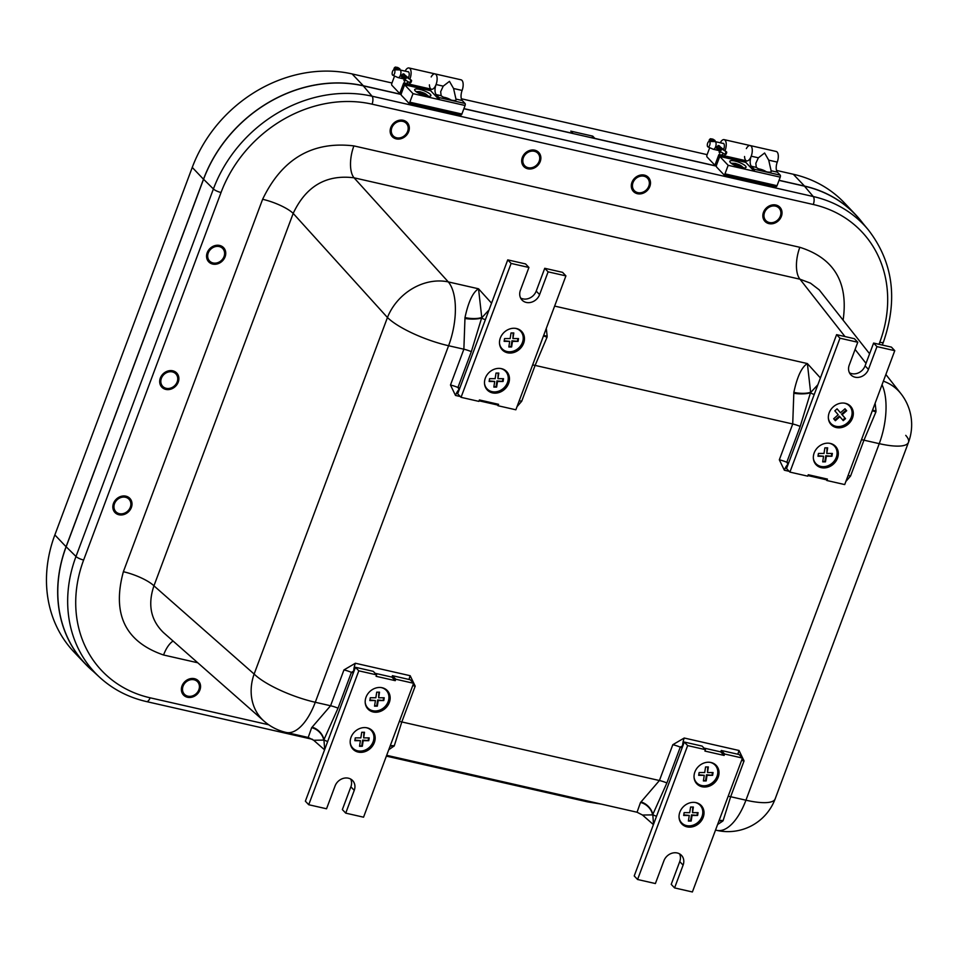 <?xml version="1.0" encoding="UTF-8"?>
<svg xmlns="http://www.w3.org/2000/svg" width="959" height="959" viewBox="0 0 959 959"><rect width="100%" height="100%" fill="white"/><g stroke="black" fill="none" stroke-linecap="round" stroke-linejoin="round"><path stroke-width="1.44" d="M401.186 94.473L363.281 85.854A132.066 112.958 136.5 0 0 203.572 179.261L66.159 546.774A132.066 112.958 136.5 0 0 90.002 668.387L99.664 677.294C112.838 689.329 128.446 697.421 146.475 701.58A6.293 2.829 102.8 0 0 150.119 697.804A124.886 106.821 -43.5 0 1 83.637 560.02L221.038 192.507A124.886 106.821 -43.5 0 1 372.068 104.171L813.28 204.495A124.886 106.821 -43.5 0 1 879.763 342.291L879.007 344.293M879.763 342.291A6.293 1.618 20.5 0 0 883.407 342.123C898.151 299.472 893.117 262.047 868.303 229.836L859.911 219.707A132.066 112.958 136.5 0 0 804.481 186.178L779.02 180.388M716.337 166.135L463.868 108.727M194.03 679.775A9.063 7.756 -43.5 0 1 197.53 681.741A9.063 7.756 -43.5 0 1 196.295 693.597A9.063 7.756 -43.5 0 1 184.38 694.208A9.063 7.756 -43.5 0 1 184.116 684.139A9.063 7.756 -43.5 0 1 194.03 679.775M125.485 497.265A9.063 7.756 -43.5 0 1 128.997 499.231A9.063 7.756 -43.5 0 1 127.751 511.087A9.063 7.756 -43.5 0 1 115.847 511.71A9.063 7.756 -43.5 0 1 115.571 501.629A9.063 7.756 -43.5 0 1 125.485 497.265M172.356 371.912A9.063 7.756 -43.5 0 1 175.857 373.878A9.063 7.756 -43.5 0 1 174.622 385.734A9.063 7.756 -43.5 0 1 162.706 386.357A9.063 7.756 -43.5 0 1 162.443 376.276A9.063 7.756 -43.5 0 1 172.356 371.912M219.227 246.559A9.063 7.756 -43.5 0 1 222.728 248.525A9.063 7.756 -43.5 0 1 221.493 260.38A9.063 7.756 -43.5 0 1 209.577 261.004A9.063 7.756 -43.5 0 1 209.314 250.922A9.063 7.756 -43.5 0 1 219.227 246.559M402.804 121.373A9.063 7.756 -43.5 0 1 406.304 123.339A9.063 7.756 -43.5 0 1 405.07 135.207A9.063 7.756 -43.5 0 1 393.154 135.818A9.063 7.756 -43.5 0 1 392.89 125.749A9.063 7.756 -43.5 0 1 402.804 121.373M534.343 151.282A9.063 7.756 -43.5 0 1 537.855 153.248A9.063 7.756 -43.5 0 1 536.608 165.116A9.063 7.756 -43.5 0 1 524.705 165.727A9.063 7.756 -43.5 0 1 524.429 155.658A9.063 7.756 -43.5 0 1 534.343 151.282M643.957 176.216A9.063 7.756 -43.5 0 1 647.469 178.182A9.063 7.756 -43.5 0 1 646.234 190.038A9.063 7.756 -43.5 0 1 634.319 190.661A9.063 7.756 -43.5 0 1 634.055 180.58A9.063 7.756 -43.5 0 1 643.957 176.216M775.507 206.125A9.063 7.756 -43.5 0 1 779.008 208.091A9.063 7.756 -43.5 0 1 777.773 219.947A9.063 7.756 -43.5 0 1 765.857 220.57A9.063 7.756 -43.5 0 1 765.594 210.489A9.063 7.756 -43.5 0 1 775.507 206.125M386.681 755.308L637.052 812.237L642.53 815.042L652.588 814.874A12.587 8.991 42.8 0 0 640.516 802.467L637.04 812.237M653.535 824.284L652.791 814.491A12.587 8.547 45.2 0 0 640.984 801.976L640.516 802.467M717.608 824.512L722.678 821.144A12.587 8.895 44 0 0 718.962 820.916M722.678 821.144L723.11 820.652A12.587 9.063 39.5 0 0 719.082 820.58M723.11 820.652L730.662 796.725A12.587 3.237 20.5 0 0 728.169 796.27M656.555 816.205A3.153 0.803 -159.5 0 1 652.791 814.491L666.889 782.964L680.279 747.145L682.568 745.814L682.149 747.756L680.279 747.145A12.587 3.237 -159.5 0 0 672.81 744.699L659.42 780.53L640.984 801.976M388.755 749.746L394.257 745.874L401.809 721.947L415.199 686.129L410.176 675.711L355.369 663.244L343.957 669.921L330.567 705.752L311.663 727.689L308.199 737.459L313.677 740.264L323.734 740.096A12.587 8.991 42.8 0 0 311.663 727.689M845.886 481.43L850.573 476.012L863.963 440.181L879.247 443.657A50.347 12.923 20.5 0 0 908.461 442.375L775.148 798.907A50.347 12.923 -159.5 0 1 745.934 800.202A50.347 22.656 102.8 0 1 716.829 830.374L715.534 830.086M324.681 749.506L323.938 739.713A12.587 8.547 45.2 0 0 312.131 727.21M393.825 746.366A12.587 8.895 44 0 0 390.109 746.138M394.257 745.874A12.587 9.063 39.5 0 0 390.229 745.802M327.702 741.427A3.153 0.803 -159.5 0 1 323.938 739.713L338.036 708.186L351.426 672.367L353.715 671.036L353.296 672.978L351.426 672.367A12.587 3.237 -159.5 0 0 343.957 669.921M338.036 708.186A12.587 3.237 -159.5 0 0 330.567 705.752L315.283 702.276A50.347 22.656 102.8 0 1 286.166 732.448L308.175 737.459M543.729 335.242A12.587 3.656 -176.6 0 0 547.157 336.249L546.294 328.386M543.513 335.842A12.587 3.776 -173.2 0 0 547.074 337.136L547.157 336.249M464.995 317.561A12.587 3.764 -175.6 0 0 481.754 317.441L478.529 288.791C472.883 292.207 468.376 301.797 464.995 317.561L464.959 318.46A12.587 3.261 -178 0 0 481.646 317.92L489.03 309.925M464.959 318.46L463.868 349.208A12.587 3.237 -159.5 0 1 471.337 351.653L481.646 317.92A3.153 0.803 20.5 0 0 485.41 319.635M459.241 389.618L457.946 387.472L459.817 388.083L458.953 389.558A12.587 5.67 102.8 0 0 455.501 395.444L460.296 396.535M517.033 406.652L521.72 401.234L535.11 365.403L547.074 337.136M793.848 392.339A12.587 3.764 -175.6 0 0 810.607 392.219L807.382 363.569C801.724 366.997 797.217 376.587 793.848 392.339L792.721 423.986L779.331 459.805L784.354 470.222L789.149 471.313M843.129 320.042C848.499 282.39 834.066 258.151 799.83 247.302L353.895 145.9C312.502 140.973 282.078 158.762 262.622 199.292A25.174 6.461 -159.5 0 1 293.19 213.401L387.448 317.513L254.135 674.045A50.347 12.923 -159.5 0 0 315.283 702.276L448.596 345.731A50.347 22.656 -77.2 0 0 448.297 281.91A50.347 41.776 137.8 0 0 387.448 317.513A50.347 12.923 20.5 0 0 448.596 345.731L463.868 349.208L450.478 385.027L455.501 395.444M872.582 410.02A12.587 3.656 -176.6 0 0 876.011 411.015L875.147 403.152M872.366 410.62A12.587 3.776 -173.2 0 0 875.927 411.914L876.011 411.015M793.812 393.238A12.587 3.261 -178 0 0 810.499 392.699L817.883 384.703M532.629 364.947A12.587 3.237 20.5 0 1 535.11 365.403L792.721 423.986A12.587 3.237 -159.5 0 1 800.19 426.431L810.499 392.699A3.153 0.803 20.5 0 0 814.263 394.413M788.094 464.396L786.8 462.25L788.67 462.861L787.807 464.324A12.587 5.67 102.8 0 0 784.354 470.222M861.482 439.725A12.587 3.237 20.5 0 1 863.963 440.181L875.927 411.914M741.571 760.451A12.587 3.237 20.5 0 1 744.052 760.907L730.662 796.725L745.934 800.202L879.247 443.657A50.347 22.656 -77.2 0 0 882.028 384.763M799.83 247.302A25.174 11.328 -77.2 0 0 799.986 279.213L810.487 283.157L819.202 289.834L869.597 353.763M353.895 145.9A25.174 11.328 -77.2 0 0 354.051 177.811L799.986 279.213L844.987 336.561M262.622 199.292L123.375 571.72A25.174 6.461 -159.5 0 1 153.943 585.829L293.19 213.401C305.981 186.19 326.276 174.322 354.051 177.811L448.297 281.91L478.529 288.791L491.559 303.176M123.375 571.72C111.855 614.048 125.245 641.811 163.557 654.997A25.174 11.328 102.8 0 1 173.088 641.044M264.061 721.144L163.486 632.592C150.755 620.185 147.578 604.602 153.943 585.829L254.135 674.045A50.347 42.675 131.4 0 0 264.061 721.144L264.061 721.144A50.347 50.347 0 0 0 286.166 732.448M885.864 374.489L900.909 393.646A50.347 50.347 0 0 1 908.461 442.375L908.461 442.375A50.347 12.923 20.5 0 0 905.74 435.362M900.909 393.646A50.347 43.359 141.9 0 0 883.371 381.155M572.919 133.517A12.587 10.765 -43.5 0 1 572.955 133.421L570.797 131.143L592.722 136.13A12.587 10.765 -43.5 0 1 591.943 137.844M592.722 136.13L594.88 138.408A12.587 10.765 -43.5 0 1 594.844 138.504M594.88 138.408L716.337 166.027M779.056 180.28L804.529 186.07A132.174 113.054 -43.5 0 1 855.668 214.756A132.174 113.054 -43.5 0 1 862.86 223.267M93.395 671.516A132.174 113.054 -43.5 0 1 85.279 663.892L74.059 652.06A132.174 113.054 -43.5 0 1 54.855 534.918L192.256 167.405A132.174 113.054 -43.5 0 1 352.097 73.927L391.967 82.989M461.351 98.765L707.119 154.651M776.502 170.426L793.309 174.25A132.174 113.054 -43.5 0 1 844.447 202.936L855.668 214.756M85.279 663.892A132.174 113.054 -43.5 0 1 66.063 546.75L203.476 179.237A132.174 113.054 -43.5 0 1 363.317 85.747L401.198 94.366M463.916 108.619L572.955 133.421M225.413 255.825A10.273 8.787 136.5 0 0 213.725 246.031A10.273 8.787 136.5 0 0 209.326 262.418A10.273 8.787 136.5 0 0 225.413 255.825M178.542 381.179A10.273 8.787 136.5 0 0 166.854 371.385A10.273 8.787 136.5 0 0 162.467 387.772A10.273 8.787 136.5 0 0 178.542 381.179M131.671 506.532A10.273 8.787 136.5 0 0 119.995 496.738A10.273 8.787 136.5 0 0 115.595 513.125A10.273 8.787 136.5 0 0 131.671 506.532M408.99 130.652A10.273 8.787 136.5 0 0 397.302 120.858A10.273 8.787 136.5 0 0 392.914 137.245A10.273 8.787 136.5 0 0 408.99 130.652M540.528 160.561A10.273 8.787 136.5 0 0 528.841 150.767A10.273 8.787 136.5 0 0 524.453 167.154A10.273 8.787 136.5 0 0 540.528 160.561M650.154 185.483A10.273 8.787 136.5 0 0 638.466 175.689A10.273 8.787 136.5 0 0 634.067 192.076A10.273 8.787 136.5 0 0 650.154 185.483M781.693 215.391A10.273 8.787 136.5 0 0 770.005 205.598A10.273 8.787 136.5 0 0 765.606 221.985A10.273 8.787 136.5 0 0 781.693 215.391M200.215 689.041A10.273 8.787 136.5 0 0 188.527 679.248A10.273 8.787 136.5 0 0 184.14 695.635A10.273 8.787 136.5 0 0 200.215 689.041M502.072 349.639A13.378 11.436 136.5 0 0 507.047 352.337A13.378 11.436 136.5 0 0 521.576 346.031A13.378 11.436 136.5 0 0 521.468 331.239M487.076 389.762A13.378 11.436 136.5 0 0 492.051 392.447A13.378 11.436 136.5 0 0 506.58 386.141A13.378 11.436 136.5 0 0 506.472 371.349M507.443 352.768A13.378 11.436 -43.5 0 1 502.276 349.855A13.378 11.436 -43.5 0 1 501.881 334.991A13.378 11.436 -43.5 0 1 516.505 328.541A13.378 11.436 -43.5 0 1 521.672 331.454A13.378 11.436 -43.5 0 1 522.068 346.319A13.378 11.436 -43.5 0 1 507.443 352.768M492.447 392.878A13.378 11.436 -43.5 0 1 487.28 389.977A13.378 11.436 -43.5 0 1 486.884 375.101A13.378 11.436 -43.5 0 1 501.509 368.664A13.378 11.436 -43.5 0 1 506.676 371.565A13.378 11.436 -43.5 0 1 507.071 386.429A13.378 11.436 -43.5 0 1 492.447 392.878M520.593 297.997A11.017 9.422 136.5 0 0 536.225 291.08L544.748 268.292L548.104 271.841L539.593 294.629A11.017 9.422 -43.5 0 1 522.008 300.035A11.017 9.422 -43.5 0 1 520.401 290.265L528.924 267.477L511.111 263.425L461.051 397.326L478.865 401.377L479.392 399.951L498.572 404.314L498.045 405.741L496.175 403.763M548.104 271.841L565.918 275.892L515.858 409.793L498.045 405.741M528.924 267.477L525.556 263.929L507.743 259.877L457.683 393.777L461.051 397.326M565.918 275.892L562.561 272.344L544.748 268.292M511.111 263.425L507.743 259.877M352.78 748.955A13.378 11.436 136.5 0 0 357.743 751.64A13.378 11.436 136.5 0 0 372.272 745.347A13.378 11.436 136.5 0 0 372.176 730.554M367.776 708.845A13.378 11.436 136.5 0 0 372.751 711.53A13.378 11.436 136.5 0 0 387.28 705.225A13.378 11.436 136.5 0 0 387.172 690.432M367.201 727.857A13.378 11.436 -43.5 0 1 372.38 730.758A13.378 11.436 -43.5 0 1 372.775 745.622A13.378 11.436 -43.5 0 1 358.151 752.072A13.378 11.436 -43.5 0 1 352.972 749.171A13.378 11.436 -43.5 0 1 352.576 734.306A13.378 11.436 -43.5 0 1 367.201 727.857M382.209 687.747A13.378 11.436 -43.5 0 1 387.376 690.648A13.378 11.436 -43.5 0 1 387.772 705.512A13.378 11.436 -43.5 0 1 373.147 711.962A13.378 11.436 -43.5 0 1 367.968 709.061A13.378 11.436 -43.5 0 1 367.585 694.184A13.378 11.436 -43.5 0 1 382.209 687.747M376.611 674.872L373.243 671.336L355.429 667.284L305.37 801.185L308.726 804.733L358.798 670.832L376.611 674.872L376.072 676.299L395.264 680.662L391.895 677.114L392.423 675.687L395.791 679.236L395.264 680.662M375.113 673.302L391.895 677.114M395.791 679.236L413.605 683.288L363.545 817.188L345.731 813.136L354.243 790.348A11.017 9.422 -43.5 0 0 352.648 780.59A11.017 9.422 -43.5 0 0 335.063 785.984L326.539 808.773L308.726 804.733M358.798 670.832L355.429 667.284M345.731 813.136L342.363 809.588L350.886 786.8A11.017 9.422 136.5 0 0 350.694 779.068M413.605 683.288L410.236 679.739L392.423 675.687M681.633 823.733A13.378 11.436 136.5 0 0 686.596 826.418A13.378 11.436 136.5 0 0 701.125 820.113A13.378 11.436 136.5 0 0 701.029 805.32M696.63 783.611A13.378 11.436 136.5 0 0 701.592 786.308A13.378 11.436 136.5 0 0 716.133 780.003A13.378 11.436 136.5 0 0 716.025 765.21M696.054 802.635A13.378 11.436 -43.5 0 1 701.233 805.536A13.378 11.436 -43.5 0 1 701.628 820.401A13.378 11.436 -43.5 0 1 687.004 826.85A13.378 11.436 -43.5 0 1 681.825 823.949A13.378 11.436 -43.5 0 1 681.429 809.072A13.378 11.436 -43.5 0 1 696.054 802.635M711.051 762.513A13.378 11.436 -43.5 0 1 716.229 765.426A13.378 11.436 -43.5 0 1 716.625 780.29A13.378 11.436 -43.5 0 1 702 786.74A13.378 11.436 -43.5 0 1 696.821 783.827A13.378 11.436 -43.5 0 1 696.426 768.962A13.378 11.436 -43.5 0 1 711.051 762.513M705.464 749.65L702.096 746.102L684.282 742.05L634.223 875.951L637.579 879.499L687.651 745.599L705.464 749.65L704.925 751.077L724.117 755.44L720.748 751.892L721.276 750.465L724.644 754.014L724.117 755.44M703.966 748.08L720.748 751.892M724.644 754.014L742.458 758.066L692.386 891.966L674.585 887.914L683.096 865.126A11.017 9.422 -43.5 0 0 681.501 855.368A11.017 9.422 -43.5 0 0 663.916 860.762L655.393 883.551L637.579 879.499M687.651 745.599L684.282 742.05M674.585 887.914L671.216 884.366L679.739 861.578A11.017 9.422 136.5 0 0 679.547 853.846M742.458 758.066L739.089 754.517L721.276 750.465M830.926 424.417A13.378 11.436 136.5 0 0 835.9 427.115A13.378 11.436 136.5 0 0 850.429 420.809A13.378 11.436 136.5 0 0 850.321 406.017M815.929 464.528A13.378 11.436 136.5 0 0 820.904 467.225A13.378 11.436 136.5 0 0 835.433 460.919A13.378 11.436 136.5 0 0 835.325 446.127M836.296 427.534A13.378 11.436 -43.5 0 1 831.129 424.633A13.378 11.436 -43.5 0 1 830.734 409.769A13.378 11.436 -43.5 0 1 845.359 403.319A13.378 11.436 -43.5 0 1 850.525 406.22A13.378 11.436 -43.5 0 1 850.921 421.097A13.378 11.436 -43.5 0 1 836.296 427.534M821.3 467.656A13.378 11.436 -43.5 0 1 816.121 464.743A13.378 11.436 -43.5 0 1 815.737 449.879A13.378 11.436 -43.5 0 1 830.362 443.442A13.378 11.436 -43.5 0 1 835.529 446.343A13.378 11.436 -43.5 0 1 835.924 461.207A13.378 11.436 -43.5 0 1 821.3 467.656M849.446 372.775A11.017 9.422 136.5 0 0 865.078 365.858L873.601 343.07L876.958 346.619L868.446 369.407A11.017 9.422 -43.5 0 1 850.861 374.813A11.017 9.422 -43.5 0 1 849.254 365.043L857.778 342.255L839.964 338.203L789.904 472.104L807.718 476.155L808.245 474.729L827.425 479.092L826.898 480.519L825.028 478.541M876.958 346.619L894.771 350.67L844.711 484.571L826.898 480.519M857.778 342.255L854.409 338.707L836.596 334.655L786.536 468.555L789.904 472.104M894.771 350.67L891.414 347.122L873.601 343.07M839.964 338.203L836.596 334.655M378.889 692.158L378.637 697.756L379.512 692.158L376.719 692.158L375.844 697.756L370.27 697.756L369.838 700.561L375.413 700.561L374.537 706.16L377.319 706.16L374.621 705.596M381.035 687.543A12.767 10.921 -43.5 0 1 388.575 700.274A12.767 10.921 -43.5 0 1 375.173 710.991A12.767 10.921 -43.5 0 1 365.211 702.563M377.319 706.16L378.194 700.561L383.78 700.561L384.211 697.768L378.637 697.756M369.922 699.986L375.413 700.561M383.78 700.561L377.654 699.998L376.779 705.596M383.24 699.998L383.588 697.768M707.742 766.936L707.49 772.534L708.365 766.936L705.572 766.936L704.697 772.534L699.123 772.534L698.679 775.328L704.266 775.34L703.391 780.938L706.172 780.938L703.474 780.362M709.888 762.321A12.767 10.921 -43.5 0 1 717.428 775.052A12.767 10.921 -43.5 0 1 704.026 785.769A12.767 10.921 -43.5 0 1 694.064 777.341M706.172 780.938L707.047 775.34L712.621 775.34L713.064 772.546L707.49 772.534M698.775 774.764L704.266 775.34M712.621 775.34L706.507 774.764L705.632 780.374M712.093 774.776L712.441 772.534M363.893 732.28L363.641 737.879L364.516 732.28L361.723 732.268L360.848 737.879L355.274 737.867L354.83 740.672L360.416 740.672L359.529 746.27L362.322 746.27L359.625 745.706M366.038 727.653A12.767 10.921 -43.5 0 1 373.578 740.384A12.767 10.921 -43.5 0 1 360.176 751.101A12.767 10.921 -43.5 0 1 350.215 742.674M362.322 746.27L363.197 740.672L368.771 740.672L369.215 737.879L363.641 737.879M354.926 740.108L360.416 740.672M368.771 740.672L362.658 740.108L361.783 745.706M368.232 740.108L368.592 737.879M692.734 807.046L692.494 812.657L693.369 807.046L690.576 807.046L689.701 812.645L684.127 812.645L683.683 815.45L689.269 815.45L688.382 821.048L691.175 821.048L688.478 820.484M694.891 802.431A12.767 10.921 -43.5 0 1 702.432 815.162A12.767 10.921 -43.5 0 1 689.03 825.879A12.767 10.921 -43.5 0 1 679.068 817.452M691.175 821.048L692.05 815.45L697.625 815.45L698.068 812.657L692.494 812.657M683.779 814.874L689.269 815.45M697.625 815.45L691.511 814.886L690.636 820.484M697.085 814.886L697.445 812.657M827.042 447.853L826.79 453.451L827.665 447.853L824.872 447.853L823.997 453.451L818.423 453.451L817.979 456.256L823.565 456.256L822.69 461.854L825.471 461.854L822.774 461.291M829.187 443.238A12.767 10.921 -43.5 0 1 836.727 455.969A12.767 10.921 -43.5 0 1 823.325 466.685A12.767 10.921 -43.5 0 1 813.364 458.258M825.471 461.854L826.346 456.256L831.933 456.256L832.364 453.463L826.79 453.451M818.075 455.681L823.565 456.256M831.933 456.256L825.807 455.693L824.932 461.291M831.393 455.693L831.741 453.463M846.677 410.728L846.138 410.164L841.606 414.156L842.146 414.72L846.677 410.728L844.999 408.774L840.468 412.766L837.075 408.858L840.468 412.766M844.184 403.116A12.767 10.921 -43.5 0 1 849.758 420.234A12.767 10.921 -43.5 0 1 830.602 423.171A12.767 10.921 -43.5 0 1 828.36 418.136M837.099 408.834L834.833 410.836L838.202 414.756L833.671 418.747L835.349 420.713L839.88 416.721L843.249 420.641L845.514 418.651L842.146 414.72M846.138 410.164L844.963 408.798M839.88 416.721L839.341 416.158L834.833 420.114M842.733 420.054L844.975 418.088L841.606 414.156M513.185 332.965L512.933 338.563L513.808 332.965L511.027 332.965L510.14 338.563L504.566 338.563L504.134 341.356L509.708 341.368L508.833 346.966L511.615 346.966L508.917 346.391M515.343 328.35A12.767 10.921 -43.5 0 1 522.871 341.08A12.767 10.921 -43.5 0 1 509.469 351.797A12.767 10.921 -43.5 0 1 499.507 343.37M511.615 346.966L512.49 341.368L518.076 341.368L518.507 338.563L512.933 338.563M504.218 340.793L509.708 341.368M518.076 341.368L511.962 340.793L511.075 346.391M517.536 340.805L517.884 338.563M498.189 373.075L497.937 378.673L498.812 373.075L496.019 373.075L495.144 378.673L489.569 378.673L489.138 381.478L494.712 381.478L493.837 387.076L496.618 387.076L493.921 386.513M500.334 368.46A12.767 10.921 -43.5 0 1 507.874 381.191A12.767 10.921 -43.5 0 1 494.472 391.907A12.767 10.921 -43.5 0 1 484.511 383.48M496.618 387.076L497.493 381.478L503.079 381.478L503.511 378.685L497.937 378.673M489.222 380.903L494.712 381.478M503.079 381.478L496.954 380.915L496.079 386.513M502.54 380.915L502.888 378.685M728.169 165.308L724.968 173.855A1.57 0.707 102.8 0 1 724.057 174.802A1.57 0.707 102.8 0 1 723.877 174.694L716.577 167.01A1.57 0.707 102.8 0 1 716.553 164.984L719.753 156.437L745.778 162.359L754.194 171.229L728.169 165.308L719.753 156.437M734.858 161.04A8.655 2.218 -159.5 0 1 746.042 167.322A8.655 2.218 -159.5 0 1 741.019 167.537A8.655 2.218 -159.5 0 1 729.835 161.256A8.655 2.218 -159.5 0 1 734.858 161.04M764.611 153.008L768.722 160.165L771.108 170.75A8.655 2.218 -159.5 0 1 771.24 171.505A8.655 2.218 -159.5 0 1 765.054 171.433A8.655 2.218 -159.5 0 1 756.291 167.381L755.824 163.318L758.377 157.803L764.611 153.008M754.17 169.216A1.57 0.707 102.8 0 1 754.194 171.229L780.23 177.151A1.57 0.707 -77.2 0 0 780.206 175.137L777.401 172.176A7.864 3.536 102.8 0 1 777.258 162.095A7.864 3.536 -77.2 0 0 776.191 151.474L750.166 145.552A7.864 3.536 102.8 0 1 751.221 156.185A7.864 3.536 -77.2 0 0 751.365 166.255L754.17 169.216L780.206 175.137M745.754 160.345A7.864 3.536 102.8 0 1 744.556 156.509M746.354 148.597A7.864 3.536 102.8 0 1 750.166 145.552A7.864 3.536 -77.2 0 1 751.868 154.003A7.864 3.536 -77.2 0 1 746.677 160.896L720.641 154.974A7.864 3.536 102.8 0 1 719.718 154.423A1.57 0.707 -77.2 0 0 719.538 154.315A1.57 0.707 -77.2 0 0 718.627 155.262L715.426 163.809A1.57 0.707 102.8 0 1 714.515 164.744A1.57 0.707 102.8 0 1 714.335 164.636L707.047 156.952A1.57 0.707 102.8 0 1 707.011 154.938L709.72 147.698M745.778 162.359A1.57 0.707 -77.2 0 0 745.946 160.728M775.939 186.537A1.57 0.707 -77.2 0 0 776.131 186.645A1.57 0.707 -77.2 0 0 777.042 185.698L780.23 177.151M717.404 149.113L716.589 147.147L718.782 145.552L719.598 146.032M718.782 145.552L720.017 147.926M709.192 141.417L714.875 141.584A3.932 1.774 102.8 0 1 715.03 141.596A3.932 1.774 102.8 0 1 715.498 141.872A3.932 1.774 102.8 0 1 715.57 146.919A3.932 1.774 102.8 0 1 713.292 149.268A3.932 1.774 102.8 0 1 713.136 149.22L707.946 146.907A2.829 1.271 -77.2 0 0 709.78 144.989A2.829 1.271 -77.2 0 0 709.636 141.632A2.829 1.271 -77.2 0 0 709.192 141.417A2.829 1.271 -77.2 0 0 707.514 143.634A2.829 1.271 -77.2 0 0 707.73 146.751A2.829 1.271 -77.2 0 0 707.946 146.907M722.822 143.37A4.052 1.822 102.8 0 1 723.278 143.347A4.052 1.822 102.8 0 1 723.829 148.825A4.052 1.822 102.8 0 1 723.386 149.796M718.627 155.262L745.982 161.484M744.663 161.184A1.57 0.707 102.8 0 1 745.023 160.525M720.269 142.783A7.864 3.536 102.8 0 1 724.129 139.63A7.864 3.536 102.8 0 1 724.956 150.839M723.386 153.536A7.864 3.536 102.8 0 1 720.641 154.974M718.591 145.528L726.263 151.762A1.091 0.695 -56.8 0 1 726.634 152.805L726.323 153.656A1.091 0.695 -56.8 0 1 725.208 154.579L720.677 151.774M726.263 151.762L721.132 148.549L719.861 152.925A1.091 1.043 -4.4 0 1 719.142 152.013L719.406 149.232L719.202 151.582L719.082 150.072L716.517 147.374M721.264 150.215L720.796 148.525L719.406 149.232L716.876 146.571M719.514 150.743A1.091 1.043 -4.4 0 1 720.916 150.095M714.179 141.56L713.448 140.793L712.285 141.512M713.448 140.793L711.47 139.594L714.467 140.278L715.066 141.608M713.952 140.973L711.29 139.103L714.035 140.098L713.952 140.973M726.011 151.738L724.956 154.567M761.458 170.199L760.235 169.671M761.71 169.683L762.345 170.546M734.75 165.356L737.423 166.47M738.466 166.83L739.377 167.106M736.344 165.14L736.872 164.025L735.074 163.569L736.32 165.751M737.747 166.578L738.19 165.643L736.872 164.025M738.778 166.375L742.386 167.274L738.19 165.643M736.392 165.188L732.856 164.373M413.017 93.646L409.817 102.193A1.57 0.707 102.8 0 1 408.906 103.14A1.57 0.707 102.8 0 1 408.726 103.033L401.425 95.349A1.57 0.707 102.8 0 1 401.401 93.323L404.602 84.776L430.627 90.697L439.042 99.568L413.017 93.646L404.602 84.776M419.706 89.379A8.655 2.218 -159.5 0 1 430.891 95.66A8.655 2.218 -159.5 0 1 425.868 95.876A8.655 2.218 -159.5 0 1 414.684 89.595A8.655 2.218 -159.5 0 1 419.706 89.379M449.459 81.347L453.571 88.504L455.957 99.089A8.655 2.218 -159.5 0 1 456.088 99.844A8.655 2.218 -159.5 0 1 449.903 99.772A8.655 2.218 -159.5 0 1 441.14 95.72L440.672 91.656L443.226 86.142L449.459 81.347M439.018 97.554A1.57 0.707 102.8 0 1 439.042 99.568L465.079 105.49A1.57 0.707 -77.2 0 0 465.055 103.476L462.25 100.515A7.864 3.536 102.8 0 1 462.106 90.434A7.864 3.536 -77.2 0 0 461.051 79.813L435.014 73.891A7.864 3.536 102.8 0 1 436.069 84.524A7.864 3.536 -77.2 0 0 436.213 94.593L439.018 97.554L465.055 103.476M430.603 88.684A7.864 3.536 102.8 0 1 429.404 84.848M431.202 76.936A7.864 3.536 102.8 0 1 435.014 73.891A7.864 3.536 -77.2 0 1 436.717 82.342A7.864 3.536 -77.2 0 1 431.526 89.235L405.489 83.313A7.864 3.536 102.8 0 1 404.566 82.762A1.57 0.707 -77.2 0 0 404.386 82.654A1.57 0.707 -77.2 0 0 403.475 83.601L400.275 92.148A1.57 0.707 102.8 0 1 399.376 93.083A1.57 0.707 102.8 0 1 399.184 92.975L391.895 85.291A1.57 0.707 102.8 0 1 391.859 83.277L394.569 76.037M430.627 90.697A1.57 0.707 -77.2 0 0 430.795 89.067M460.788 114.876A1.57 0.707 -77.2 0 0 460.979 114.984A1.57 0.707 -77.2 0 0 461.89 114.037L465.079 105.49M402.265 77.451L401.437 75.485L403.631 73.891L404.446 74.37M403.631 73.891L404.866 76.264M394.041 69.755L399.723 69.923A3.932 1.774 102.8 0 1 399.879 69.935A3.932 1.774 102.8 0 1 400.347 70.211A3.932 1.774 102.8 0 1 400.418 75.258A3.932 1.774 102.8 0 1 398.141 77.607A3.932 1.774 102.8 0 1 397.985 77.559L392.794 75.246A2.829 1.271 -77.2 0 0 394.628 73.328A2.829 1.271 -77.2 0 0 394.485 69.971A2.829 1.271 -77.2 0 0 394.041 69.755A2.829 1.271 -77.2 0 0 392.363 71.973A2.829 1.271 -77.2 0 0 392.579 75.09A2.829 1.271 -77.2 0 0 392.794 75.246M407.671 71.709A4.052 1.822 102.8 0 1 408.126 71.685A4.052 1.822 102.8 0 1 408.678 77.164A4.052 1.822 102.8 0 1 408.234 78.135M403.475 83.601L430.831 89.822M429.512 89.523A1.57 0.707 102.8 0 1 429.872 88.863M405.118 71.122A7.864 3.536 102.8 0 1 408.978 67.969A7.864 3.536 102.8 0 1 409.817 79.177M408.234 81.875A7.864 3.536 102.8 0 1 405.489 83.313M403.439 73.867L411.111 80.1A1.091 0.695 -56.8 0 1 411.495 81.143L411.171 81.995A1.091 0.695 -56.8 0 1 410.056 82.918L405.525 80.112M411.111 80.1L405.981 76.888L404.71 81.263A1.091 1.043 -4.4 0 1 403.991 80.352L404.254 77.571L404.051 79.921L403.931 78.41L401.365 75.713M406.113 78.554L405.645 76.876L404.254 77.571L401.737 74.91M404.374 79.082A1.091 1.043 -4.4 0 1 405.765 78.434M399.028 69.899L398.297 69.132L397.146 69.851M398.297 69.132L396.319 67.933L399.316 68.616L399.915 69.947L408.534 71.901M398.8 69.324L396.139 67.442L398.884 68.437L398.8 69.324M410.86 80.076L409.805 82.906M446.307 98.537L445.084 98.01M446.558 98.022L447.194 98.885M419.598 93.694L422.272 94.809M423.315 95.169L424.226 95.444M421.193 93.479L421.72 92.364L419.922 91.908L421.169 94.09M422.595 94.917L423.039 93.982L421.72 92.364M423.626 94.713L427.234 95.612L423.039 93.982M421.241 93.526L417.704 92.711M804.481 186.178L813.244 196.523L372.032 96.2A131.179 112.203 136.5 0 0 213.401 188.971L75.989 556.484A131.179 112.203 136.5 0 0 99.664 677.294M868.303 229.836A131.179 112.203 136.5 0 0 813.244 196.523A6.293 2.829 -77.2 0 1 813.28 204.495M363.281 85.854L372.032 96.2A6.293 2.829 -77.2 0 1 372.068 104.171M203.572 179.261L213.401 188.971A6.293 1.618 -159.5 0 0 221.038 192.507M744.052 760.907L739.029 750.489A12.587 5.67 -77.2 0 0 737.927 754.254M739.029 750.489L684.223 738.022A12.587 5.67 -77.2 0 0 682.568 745.814L682.856 745.874M684.223 738.022L672.81 744.699M399.316 721.492A12.587 3.237 20.5 0 1 401.809 721.947L659.42 780.53A12.587 3.237 -159.5 0 1 666.889 782.964M807.934 475.58L826.143 479.728M479.08 400.802L497.289 404.95M415.199 686.129A12.587 3.237 20.5 0 0 412.718 685.673M410.176 675.711A12.587 5.67 -77.2 0 0 409.073 679.475M355.369 663.244A12.587 5.67 -77.2 0 0 353.715 671.036L354.003 671.096M450.478 385.027A12.587 3.237 -159.5 0 1 457.946 387.472L471.337 351.653M521.72 401.234A12.587 3.237 20.5 0 0 519.227 400.766M554.626 306.089L807.382 363.569L820.413 377.954M779.331 459.805A12.587 3.237 -159.5 0 1 786.8 462.25L800.19 426.431M850.573 476.012A12.587 3.237 20.5 0 0 848.08 475.544M855.092 349.436L866.013 363.353M163.557 654.997L197.77 662.777M268.7 724.764L150.119 697.804M589.282 801.376A6.293 2.829 102.8 0 1 587.687 801.904L386.369 756.124M83.637 560.02A6.293 1.618 -159.5 0 1 75.989 556.484L66.159 546.774M804.529 186.07L793.309 174.25M363.317 85.747L352.097 73.927M203.476 179.237L192.256 167.405M66.063 546.75L54.855 534.918M539.593 294.629L536.225 291.08M354.243 790.348L350.886 786.8M683.096 865.126L679.739 861.578M868.446 369.407L865.078 365.858M756.291 167.381L751.365 166.255M777.401 172.176L771.108 170.75M758.377 157.803L751.221 156.185M777.042 185.698L724.968 173.855M777.258 162.095L768.722 160.165M715.426 163.809L716.876 164.133M710.139 141.452L710.104 141.429A1.091 0.611 120.9 0 0 710.104 141.441A3.021 0.779 -159.5 0 1 709.145 140.398L709.216 141.417M714.467 140.278A1.091 1.055 16.2 0 1 715.15 141.572L714.911 140.41L712.861 139.127L710.439 138.743L709.456 139.546A3.021 0.779 20.5 0 0 710.427 140.577L710.104 141.429M711.47 139.594A1.091 0.611 120.9 0 0 710.427 140.577L711.95 141.5M720.796 148.525L718.015 145.6M714.263 140.973L714.839 141.572M714.035 140.098L713.748 140.853M766.193 171.721A5.49 1.415 20.5 0 0 760.679 169.287A5.49 1.415 20.5 0 0 758.689 168.916M742.314 167.789A5.49 1.415 20.5 0 0 741.139 165.847A5.49 1.415 20.5 0 0 735.841 163.629A5.49 1.415 20.5 0 0 732.34 164.061M441.14 95.72L436.213 94.593M462.25 100.515L455.957 99.089M443.226 86.142L436.069 84.524M461.89 114.037L409.817 102.193M462.106 90.434L453.571 88.504M400.275 92.148L401.725 92.472M394.988 69.791L394.952 69.767A1.091 0.611 120.9 0 0 394.952 69.779A3.021 0.779 -159.5 0 1 393.993 68.736L394.065 69.755M399.316 68.616A1.091 1.055 16.2 0 1 399.999 69.911L399.759 68.748L397.709 67.466L395.288 67.082L394.305 67.885A3.021 0.779 20.5 0 0 395.276 68.916L394.952 69.767M396.319 67.933A1.091 0.611 120.9 0 0 395.276 68.916L396.798 69.839M405.645 76.876L402.864 73.939M399.112 69.312L399.687 69.923M398.884 68.437L398.596 69.192M451.042 100.06A5.49 1.415 20.5 0 0 445.527 97.626A5.49 1.415 20.5 0 0 443.549 97.255M427.163 96.128A5.49 1.415 20.5 0 0 425.988 94.186A5.49 1.415 20.5 0 0 420.689 91.968A5.49 1.415 20.5 0 0 417.189 92.4M642.518 815.042L653.415 824.62M313.689 740.276L324.562 749.842M601.461 804.145L587.687 801.904M312.466 739.317L146.475 701.58M883.407 342.123L882.316 345.048M716.829 830.374A50.347 50.347 0 0 0 775.148 798.907M776.131 186.645L724.057 174.802M723.685 143.562L715.03 141.596M718.735 150.515L713.292 149.268M714.515 164.744L716.481 165.2M724.129 139.63L750.166 145.552M716.445 148.094L719.046 150.839M709.456 139.546L709.145 140.398M718.818 145.564L721.947 148.861M721.887 148.825L726.49 151.834M753.978 181.611L753.486 182.929M761.806 183.385L761.314 184.715M766.625 171.817L758.305 168.7M729.319 176L728.816 177.319M737.147 177.775L736.644 179.105M743.788 167.957L739.809 164.984L735.217 163.378L731.118 163.222M460.979 114.984L408.906 103.14M403.583 78.854L398.141 77.607M399.376 93.083L401.33 93.538M408.978 67.969L435.014 73.891M401.294 76.432L403.895 79.177M394.305 67.885L393.993 68.736M403.679 73.903L406.796 77.2M406.736 77.164L411.339 80.172M438.826 109.949L438.335 111.268M446.654 111.724L446.163 113.054M451.473 100.156L443.166 97.039M414.168 104.339L413.665 105.658M421.996 106.113L421.492 107.444M428.637 96.296L424.657 93.323L420.066 91.716L415.966 91.561"/></g></svg>
